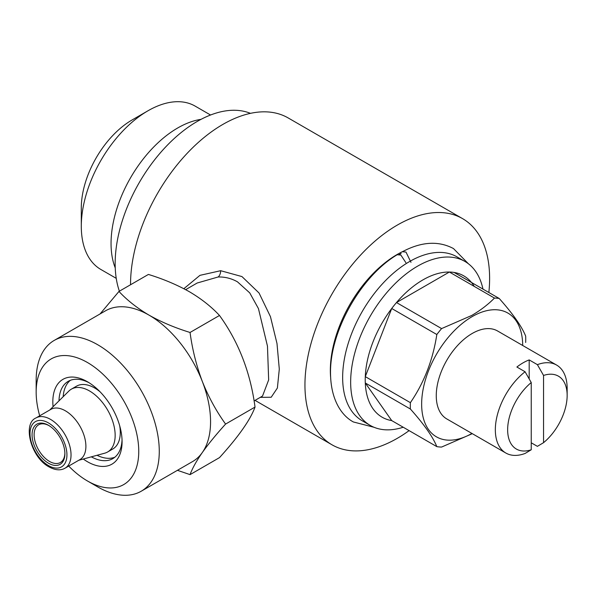 <?xml version="1.0" encoding="UTF-8"?>
<svg xmlns="http://www.w3.org/2000/svg" width="597" height="597" viewBox="0 0 597 597"><rect width="100%" height="100%" fill="white"/><g stroke="black" fill="none" stroke-linecap="round" stroke-linejoin="round"><path stroke-width="0.9" d="M374.043 427.288L353.379 421.967C341.238 415.445 330.91 399.46 330.529 373.916C329.544 331.402 361.051 276.157 397.184 254.74L400.871 255.061L405.893 262.695M410.975 262.322L406.005 252.098L402.445 251.703C421.467 241.643 438.482 240.598 453.489 248.568L468.429 263.799M81.296 226.285L81.296 207.92A71.819 41.462 -60 0 1 132.079 119.967A71.819 41.462 -60 0 1 132.086 119.967L147.981 110.781A94.304 54.446 120 0 0 81.296 226.285A94.304 54.446 120 0 0 100.833 269.456L116.243 278.351M115.243 267.904A94.304 54.446 -60 0 1 177.734 127.959A94.304 54.446 -60 0 1 201.002 119.363M119.385 291.194A116.072 67.013 -60 0 1 197.226 121.445A116.072 67.013 -60 0 1 250.464 113.348M531.24 449.772A42.074 24.29 -60 0 1 507.644 429.788A42.074 24.29 -60 0 1 531.24 382.55L531.24 449.772L525.084 453.459A50.782 29.32 -60 0 1 505.853 453.033A50.782 29.32 -60 0 1 497.01 416.31A50.782 29.32 -60 0 1 525.084 371.759L516.883 367.021A50.782 29.32 -60 0 1 523.039 362.857A50.782 29.32 -60 0 1 529.188 359.916L529.188 378.953M543.554 375.446A42.074 24.29 -60 0 1 567.15 395.43A42.074 24.29 -60 0 1 543.554 442.668L543.554 375.446L537.397 364.655A50.782 29.32 -60 0 1 556.635 365.08L497.562 330.977A50.782 29.32 120 0 0 472.175 333.492A50.782 29.32 120 0 0 438.996 378.237A50.782 29.32 120 0 0 446.78 418.93L505.853 453.033M403.244 251.277A94.669 54.655 120 0 0 397.281 254.419A94.669 54.655 120 0 0 330.611 377.103M403.229 427.236A94.669 54.655 -60 0 1 370.267 425.43A94.669 54.655 -60 0 1 355.752 349.573A94.669 54.655 -60 0 1 417.601 266.15A94.669 54.655 -60 0 1 464.936 261.456A94.669 54.655 -60 0 1 482.98 289.105M370.267 425.43L362.26 420.81A94.669 54.655 -60 0 1 347.745 344.947A94.669 54.655 -60 0 1 409.594 261.523A94.669 54.655 -60 0 1 456.929 256.837L464.936 261.456M471.921 433.444A71.453 41.253 -60 0 1 421.646 403.975A71.453 41.253 -60 0 1 472.175 316.611A71.453 41.253 -60 0 1 522.696 345.484M494.465 298.067A81.61 47.118 -60 0 1 499.234 298.493L454.138 272.456A81.61 47.118 -60 0 0 449.369 272.031L494.465 298.067C488.152 304.47 480.578 310.268 471.727 315.462L441.593 328.589L396.49 302.552A81.61 47.118 -60 0 1 422.93 279.889A81.61 47.118 -60 0 1 449.369 272.031L396.49 302.552A81.61 47.118 -60 0 0 391.722 308.485L365.289 376.625A81.61 47.118 -60 0 1 391.722 308.485L436.825 334.521A81.61 47.118 -60 0 1 441.593 328.589M436.825 334.521C432.922 359.946 424.109 382.655 410.385 402.662L365.289 376.625A81.61 47.118 -60 0 0 365.289 382.983L391.722 420.594A81.61 47.118 -60 0 1 365.289 382.983L410.385 409.02A81.61 47.118 -60 0 1 410.385 402.662M410.385 409.02C424.034 424.31 432.84 436.847 436.825 446.631L391.722 420.594M471.727 433.929L441.593 447.056A81.61 47.118 -60 0 1 436.825 446.631M254.083 400.93L262.523 396.057L268.657 379.916L267.471 346.163L258.441 308.582L249.74 292.888L237.464 281.829C231.405 278.403 224.95 276.792 218.106 276.993L197.152 283.023M183.839 288.702L199.95 275.344L220.674 270.702L241.957 276.575L259.038 292.993L270.441 316.626L276.993 343.506L279.299 369.133L277.381 388.035L271.202 397.244L260.285 397.356M409.109 430.624A130.579 75.386 -60 0 1 397.281 438.332A130.579 75.386 -60 0 1 331.992 444.795A130.579 75.386 -60 0 1 311.977 340.163A130.579 75.386 -60 0 1 397.281 225.099A130.579 75.386 -60 0 1 462.571 218.629L288.164 117.937A130.579 75.386 120 0 0 222.875 124.407A130.579 75.386 120 0 0 130.542 284.754M48.991 425.609A21.761 12.567 -120 0 0 38.618 424.81A21.761 12.567 -120 0 0 35.283 442.25A21.761 12.567 -120 0 0 49.499 461.429A21.761 12.567 -120 0 0 60.379 462.511A21.761 12.567 -120 0 0 64.879 453.123M48.469 425.295A23.216 13.403 -120 0 0 32.059 434.773A23.216 13.403 -120 0 0 48.469 463.205A23.216 13.403 -120 0 0 64.886 453.727A23.216 13.403 -120 0 0 48.469 425.295L48.469 425.295M49.767 409.997L68.849 391.08A36.275 20.94 60 0 1 71.371 389.147A36.275 20.94 60 0 1 89.505 390.945A36.275 20.94 60 0 1 113.206 422.907A36.275 20.94 60 0 1 107.639 451.974A36.275 20.94 60 0 1 104.714 453.19L78.789 460.257M107.639 451.974L112.773 449.011A36.275 20.94 -120 0 0 119.706 425.81M100.057 391.781A36.275 20.94 -120 0 0 94.639 387.983A36.275 20.94 -120 0 0 76.498 386.184L71.371 389.147M65.371 410.803A29.014 16.753 60 0 1 84.334 436.37A29.014 16.753 60 0 1 79.886 459.623L65.028 468.197A29.014 16.753 60 0 0 69.476 444.944A29.014 16.753 60 0 0 50.521 419.378A29.014 16.753 60 0 0 36.014 417.937L50.864 409.363A29.014 16.753 60 0 1 65.371 410.803M53.081 406.714A48.969 28.268 60 0 1 87.453 381.767L87.453 381.767A48.969 28.268 60 0 1 122.079 441.735A48.969 28.268 60 0 1 87.453 461.727A48.969 28.268 60 0 1 83.289 459.026M122.042 439.899A44.611 25.761 60 0 1 112.84 458.608A44.611 25.761 60 0 1 91.319 456.839M114.796 457.257A44.611 25.761 60 0 1 97.005 455.287M190.047 474.63L219.495 457.623C238.531 436.646 250.374 419.795 255.031 407.064C250.434 372.446 238.591 341.909 219.495 315.47C211.368 306.709 201.353 298.806 189.458 291.776C177.1 284.836 163.421 279.053 148.414 274.433L118.967 291.433C126.967 300.097 136.982 308 149.011 315.126C161.183 321.999 174.861 327.783 190.047 332.469C192.338 349.454 196.428 365.782 202.316 381.446C208.525 396.975 216.278 411.184 225.584 424.071C216.271 434.347 208.517 443.832 202.316 452.526C196.406 461.056 192.316 468.429 190.047 474.63L177.436 470.317M39.7 415.81A72.543 41.88 60 0 1 36.163 392.132A72.543 41.88 60 0 1 87.453 362.513A72.543 41.88 60 0 1 138.75 451.362A72.543 41.88 60 0 1 87.453 480.973L87.453 480.973A72.543 41.88 60 0 1 68.722 466.07M97.714 486.898L87.453 480.973L97.714 486.898A87.05 50.26 60 0 0 141.243 491.212L192.532 461.593A87.05 50.26 60 0 0 202.316 452.526A87.05 50.26 60 0 0 202.316 381.446A87.05 50.26 60 0 0 149.011 315.126A87.05 50.26 60 0 0 105.482 310.821L54.185 340.432A87.05 50.26 60 0 1 97.714 344.745A87.05 50.26 60 0 1 154.586 421.452A87.05 50.26 60 0 1 141.243 491.212M36.163 392.132L36.163 380.282A87.05 50.26 60 0 1 54.185 340.432M100.057 313.947L118.967 291.433M225.584 424.071L255.031 407.064M190.047 332.469L219.495 315.47M63.178 396.699A44.611 25.761 60 0 1 70.371 380.311M58.999 400.848A44.611 25.761 60 0 1 68.23 381.334A44.611 25.761 60 0 1 89.028 382.714M462.571 218.629A130.579 75.386 -60 0 1 488.853 292.5M454.138 272.456A81.61 47.118 -60 0 1 474.227 286.381M525.666 342.462A81.61 47.118 -60 0 0 525.666 336.104C521.771 326.44 512.957 313.903 499.234 298.493M399.296 254.449A94.669 54.655 -60 0 1 401.102 253.464M531.24 442.795L537.397 446.347L543.554 442.668M556.635 365.08A50.782 29.32 -60 0 1 567.15 388.326L567.15 395.43M525.084 371.759L531.24 382.55M537.397 364.655L529.188 359.916M210.547 115.012L195.137 106.109A94.304 54.446 120 0 0 147.981 110.781L132.079 119.967M220.674 270.702A7.254 4.478 -90.7 0 1 218.106 276.993M48.469 422.93A26.119 15.074 60 0 1 66.939 454.914A26.119 15.074 60 0 1 48.469 465.578A26.119 15.074 60 0 1 30.007 433.594A26.119 15.074 60 0 1 48.469 422.93M255.046 400.378L331.992 444.795M36.014 417.937C22.305 423.497 30.85 457.444 49.073 466.906C55.275 470.287 60.596 470.72 65.028 468.197M185.652 289.664L197.234 282.978"/></g></svg>
